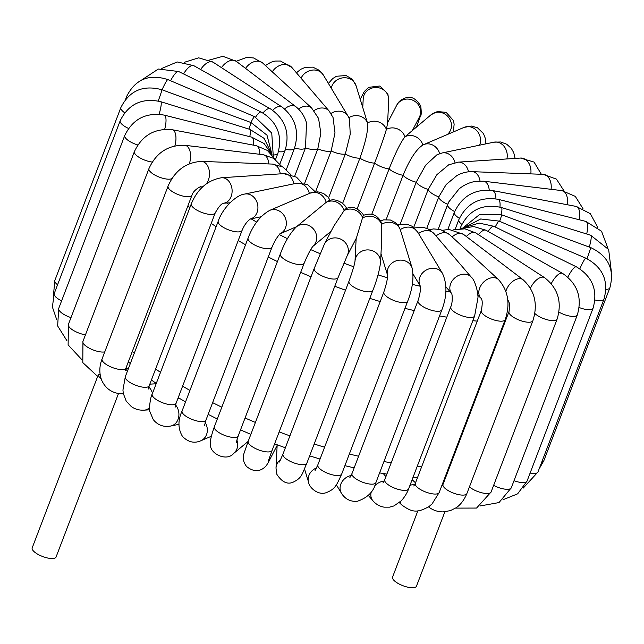 <?xml version="1.0" encoding="UTF-8"?>
<svg xmlns="http://www.w3.org/2000/svg" width="644" height="644" viewBox="0 0 644 644"><rect width="100%" height="100%" fill="white"/><g stroke="black" fill="none" stroke-linecap="round" stroke-linejoin="round"><path stroke-width="0.97" d="M444.867 511.819L416.459 586.209A12.783 4.355 -159.1 0 1 410.856 587.682A12.783 4.355 -159.1 0 1 397.984 583.367A12.783 4.355 -159.1 0 1 392.566 577.088L417.867 510.829M101.14 378.736A12.783 4.355 -159.1 0 1 98.468 374.333L100.166 374.736M118.496 393.54L56.084 556.988A12.783 4.355 20.9 0 1 50.981 558.501A12.783 4.355 20.9 0 1 37.867 554.291A12.783 4.355 20.9 0 1 32.2 547.867L98.468 374.333M304.604 183.427L317.814 148.836L320.841 133.147L318.563 118.416L311.591 107.934A12.783 9.129 -47.4 0 0 298.542 109.061M314.079 110.599A12.783 10.191 -40.5 0 1 329.132 111.026L333.045 117.49L335.001 132.905L331.177 150.921L315.576 191.791M284.656 108.941A12.783 7.857 -52.7 0 1 295.757 106.614C300.925 110.688 304.507 116.121 306.52 122.932L305.506 147.838L294.743 176.021M330.96 113.497A12.783 11.028 -31 0 1 348.018 116.105L349.475 119.035L350.239 134.177L345.313 154.053L328.609 197.805M331.306 88.276A12.783 11.616 -17.1 0 1 337.158 79.848A12.783 11.616 -17.1 0 1 356.068 85.708L367.507 122.988C368.288 130.104 365.752 141.833 359.891 158.166L342.648 203.335M362.765 107.516L363.208 98.798A12.783 11.946 2.9 0 1 374.188 87.6A12.783 11.946 2.9 0 1 388.074 95.666A12.783 11.946 2.9 0 1 388.743 100.086L387.575 123.302L386.376 129.388C384.653 135.659 380.725 146.913 374.599 163.149L357.154 208.841M447.25 134.556L447.427 134.411A12.783 11.809 50.2 0 0 450.881 121.708A12.783 11.809 50.2 0 0 431.069 114.753L404.979 136.778C400.785 142.066 395.497 152.773 389.097 168.913L371.773 214.283M348.871 117.667A12.783 11.616 -17.1 0 1 367.507 122.988A12.783 11.946 2.9 0 1 386.376 129.388A12.783 12.011 27.5 0 1 404.979 136.778A12.783 11.809 50.2 0 1 422.891 144.981L423.631 144.642A12.783 11.334 66.9 0 1 439.683 153.642M422.899 144.997C416.33 149.191 409.721 159.293 403.064 175.313L386.183 219.524M506.876 158.947A12.783 10.618 78.2 0 0 493.932 142.187L442.162 152.958L436.978 154.745L425.604 165.242L416.193 182.22L400.125 224.297M530.777 173.88A12.783 9.66 86.2 0 0 520.473 158.054L458.415 162.135L448.715 164.816L436.914 174.645L428.18 189.465L413.69 227.421M551.063 189.312A12.783 8.485 92.2 0 0 543.23 174.355L472.277 171.666C467.005 171.529 461.877 172.825 456.902 175.571L446.163 184.538L438.773 196.895L426.771 228.322M567.356 204.752A12.783 7.116 96.9 0 0 561.89 190.616L483.62 181.206L476.23 181.286C469.975 182.204 464.26 184.739 459.083 188.893L448.715 202.015L447.717 204.341A12.783 4.355 20.9 0 0 447.677 204.43A12.783 4.355 20.9 0 0 454.664 211.554M447.644 204.526L438.274 229.071L448.715 202.015M387.527 275.028A12.783 11.616 162.9 0 1 393.218 262.221A12.783 11.616 162.9 0 1 412.128 268.081L400.286 229.626L398.193 225.505L395.593 222.711L390.433 220.023L383.703 219.837L380.604 220.876M356.148 238.53L355.013 261.134A12.783 11.946 -177.1 0 1 361.002 251.675A12.783 11.946 -177.1 0 1 374.236 251.587A12.783 11.946 -177.1 0 1 380.54 262.502L381.715 239.286L381.176 222.075C377.11 214.661 371.113 212.448 363.2 215.434M420.13 285.775A12.783 11.028 149 0 1 425.008 270.794A12.783 11.028 149 0 1 442.372 273.201L417.65 232.033A12.783 11.028 149 0 0 400.286 229.626A12.783 11.616 162.9 0 0 381.578 224.353A12.783 11.946 -177.1 0 0 362.709 217.954A12.783 12.011 -152.5 0 0 344.105 210.564L333.721 226.245L324.391 244.157A12.783 12.011 -152.5 0 1 329.1 239.391A12.783 12.011 -152.5 0 1 344.21 241.468A12.783 12.011 -152.5 0 1 347.076 255.966L356.398 238.055L363.256 215.458C363.667 214.259 361.308 211.9 356.164 208.39C352.679 207.062 349.241 207.167 345.844 208.72L344.105 210.564A12.783 11.809 -129.8 0 0 326.178 202.345L327.619 201.443C335.774 196.09 346.955 205.645 346.48 208.97M269.345 457.9A12.783 12.011 27.5 0 1 268.065 462.867L277.419 444.899M312.96 246.298A12.783 11.809 -129.8 0 0 314.2 229.972A12.783 11.809 -129.8 0 0 298.204 225.633A12.783 11.809 -129.8 0 0 296.321 226.889L326.178 202.345A12.783 11.334 -113.1 0 0 310.078 193.144L269.756 210.363C260.313 215.668 253.1 224.909 248.101 238.087A12.783 4.355 -159.1 0 0 258.494 246.716A12.783 4.355 -159.1 0 0 271.985 247.207C274.924 240.462 277.773 235.889 280.543 233.482L279.794 233.877M125.419 370.751L125.958 368.062A12.783 4.355 -159.1 0 1 115.099 368.465A12.783 4.355 -159.1 0 1 102.541 361.107A12.783 4.355 -159.1 0 1 102.066 358.941L168.084 186.076A12.783 4.355 -159.1 0 0 178.477 194.697A12.783 4.355 -159.1 0 0 191.968 195.196C193.361 189.835 201.661 185.81 200.534 186.945A12.783 8.485 -87.8 0 0 203.206 186.398M125.572 369.31A12.783 8.485 92.2 0 1 127.464 371.041M123.334 393.621A12.783 8.485 92.2 0 1 121.515 393.846C112.298 393.226 105.745 388.807 101.841 380.58C99.104 373.737 99.176 366.525 102.066 358.941M104.771 351.882A12.783 4.355 -159.1 0 1 86.94 346.778A12.783 4.355 -159.1 0 1 82.955 341.392L148.973 168.527A12.783 4.355 -159.1 0 0 157.635 176.44A12.783 4.355 -159.1 0 0 171.9 178.621M449.279 467.995A232.436 79.115 -159.1 0 1 448.546 468.003M421.643 466.763A232.436 79.115 -159.1 0 1 417.215 466.345M391.19 462.819A232.436 79.115 -159.1 0 1 383.937 461.547M358.595 456.25A232.436 79.115 -159.1 0 1 349.354 454.004M324.584 447.202A232.436 79.115 -159.1 0 1 314.175 444.014M289.929 435.859A232.436 79.115 -159.1 0 1 279.166 431.907M255.41 422.44A232.436 79.115 -159.1 0 1 245.066 417.996M221.818 407.209A232.436 79.115 -159.1 0 1 212.641 402.629M189.932 390.417A232.436 79.115 -159.1 0 1 182.598 386.175M160.509 372.345A232.436 79.115 -159.1 0 1 155.607 369.02M134.282 353.186A232.436 79.115 -159.1 0 1 132.262 351.543M187.879 205.903A232.436 79.115 20.9 0 0 189.9 207.545M211.224 223.379A232.436 79.115 20.9 0 0 216.126 226.696M238.216 240.534A232.436 79.115 20.9 0 0 245.549 244.776M268.258 256.98A232.436 79.115 20.9 0 0 277.435 261.561M300.684 272.348A232.436 79.115 20.9 0 0 311.028 276.791M334.775 286.258A232.436 79.115 20.9 0 0 345.538 290.211M369.793 298.373A232.436 79.115 20.9 0 0 380.202 301.553M404.971 308.355A232.436 79.115 20.9 0 0 414.213 310.601M439.554 315.898A232.436 79.115 20.9 0 0 446.807 317.17M472.833 320.696A232.436 79.115 20.9 0 0 477.26 321.115M504.163 322.354A232.436 79.115 20.9 0 0 504.896 322.354M450.333 292.014A213.067 72.522 -159.1 0 1 445.849 291.289M420.21 286.234A213.067 72.522 -159.1 0 1 412.297 284.374M387.414 277.717A213.067 72.522 -159.1 0 1 378.012 274.883M353.725 266.785A213.067 72.522 -159.1 0 1 343.864 263.171M320.116 253.688A213.067 72.522 -159.1 0 1 310.706 249.606M287.474 238.699A213.067 72.522 -159.1 0 1 279.383 234.601M256.666 222.132A213.067 72.522 -159.1 0 1 251.12 218.839M228.596 204.293A213.067 72.522 -159.1 0 1 226.777 203.021M294.59 147.967A12.783 4.355 20.9 0 0 305.506 147.838A12.783 4.355 20.9 0 0 317.814 148.836A12.783 4.355 20.9 0 0 331.177 150.921A12.783 4.355 20.9 0 0 345.313 154.053A12.783 4.355 20.9 0 0 359.891 158.166A12.783 4.355 20.9 0 0 374.599 163.149A12.783 4.355 20.9 0 0 389.097 168.913A12.783 4.355 20.9 0 0 403.064 175.313A12.783 4.355 20.9 0 0 416.193 182.22A12.783 4.355 20.9 0 0 428.18 189.465A12.783 4.355 20.9 0 0 438.773 196.895A12.783 4.355 20.9 0 0 447.717 204.341M272.299 71.862A12.783 10.191 -40.5 0 1 291.877 67.483L329.132 111.026M301.07 78.222A12.783 11.028 -31 0 1 311.986 70.148A12.783 11.028 -31 0 1 323.296 74.937L348.018 116.105M387.599 122.771L396.68 105.334A12.783 12.011 27.5 0 1 408.843 99.144A12.783 12.011 27.5 0 1 419.985 107.959A12.783 12.011 27.5 0 1 419.357 117.144L412.587 130.136M414.969 128.156A12.783 4.355 -159.1 0 1 413.472 128.438M423.631 144.642L463.954 127.423A12.783 11.334 66.9 0 1 480.062 136.633A12.783 11.334 66.9 0 1 479.595 145.174M442.162 152.958A12.783 10.618 78.2 0 1 455.002 162.618M458.415 162.135A12.783 9.66 86.2 0 1 468.55 171.795M472.277 171.666A12.783 8.485 92.2 0 1 480.038 181.004M483.62 181.206A12.783 7.116 96.9 0 1 489.231 190.085M459.397 218.308A12.783 4.355 20.9 0 1 454.382 212.27C462.126 196.034 474.773 188.773 492.322 190.503L576.163 206.418A12.783 5.595 100.7 0 1 579.721 216.481A12.783 5.595 100.7 0 1 579.318 219.765M492.322 190.503A12.783 5.595 100.7 0 1 495.928 198.835M461.837 224.362A12.783 4.355 20.9 0 1 458.834 219.676C466.9 203.182 480.046 196.404 498.263 199.334L585.799 221.399A12.783 3.945 104.2 0 1 587.264 231.003A12.783 3.945 104.2 0 1 586.692 233.989M498.263 199.334A12.783 3.945 104.2 0 1 499.953 207.078M461.329 228.54A12.783 4.355 20.9 0 1 460.927 226.495C469.259 209.783 482.742 203.448 501.378 207.489L590.653 235.221A12.783 2.214 107.3 0 1 590.057 244.237A12.783 2.214 107.3 0 1 589.284 247.054M501.378 207.489A12.783 2.214 107.3 0 1 501.209 214.637M462.843 227.96L479.691 214.444L501.644 214.798L590.669 247.57A12.783 0.427 110.2 0 1 588.028 255.893A12.783 0.427 110.2 0 1 587.022 258.695M501.644 214.798A12.783 0.427 110.2 0 1 499.639 221.335M539.189 468.816L543.85 460.693A12.783 4.355 -159.1 0 1 541.765 462.062M590.669 247.57C608.363 255.982 614.762 269.401 609.86 287.828A12.783 4.355 -159.1 0 1 605.98 289.373M464.566 227.429L480.698 218.976L499.092 221.101L585.871 258.18A12.783 1.369 113.1 0 0 579.85 268.798M499.092 221.101A12.783 1.369 113.1 0 0 495.252 226.994M523.218 488.104L537.99 471.947A12.783 4.355 -159.1 0 1 530.101 473.082M585.871 258.18C602.873 267.292 608.918 280.929 604 299.082A12.783 4.355 -159.1 0 1 594.984 299.975M464.936 227.332L479.12 223.09L493.819 226.286L576.412 266.841A12.783 3.131 116.2 0 0 569.827 273.483A12.783 3.131 116.2 0 0 567.855 277.153M493.819 226.286A12.783 3.131 116.2 0 0 488.136 231.47M502.972 499.736L517.647 493.835L527.066 481.044A12.783 4.355 -159.1 0 1 514.017 480.714M576.412 266.841C592.48 276.558 598.034 290.331 593.076 308.17A12.783 4.355 -159.1 0 1 579.189 307.518M461.249 228.572L473.702 226.527L485.97 230.246L562.542 273.378A12.783 4.83 119.4 0 0 554.057 279.021A12.783 4.83 119.4 0 0 551.272 283.618M485.97 230.246A12.783 4.83 119.4 0 0 478.428 234.658M480.344 505.918L499.011 502.57L511.32 487.766A12.783 4.355 -159.1 0 1 493.642 485.359M562.542 273.378C577.418 283.585 582.353 297.423 577.338 314.892A12.783 4.355 -159.1 0 1 558.968 312.107M453.593 229.811L464.952 228.829L475.771 232.935L544.599 277.677A12.783 6.416 123 0 0 530.455 288.182M475.771 232.935A12.783 6.416 123 0 0 466.32 236.501M455.525 508.116L476.56 508.06L491.114 491.968A12.783 4.355 -159.1 0 1 482.147 492.877A12.783 4.355 -159.1 0 1 469.436 486.896M544.599 277.677C558.05 288.279 562.22 302.084 557.124 319.102A12.783 4.355 -159.1 0 1 547.625 319.875A12.783 4.355 -159.1 0 1 534.842 313.475M442.766 230.286L448.868 229.377L463.487 234.344L523.041 279.697A12.783 7.857 127.3 0 0 510.925 282.958A12.783 7.857 127.3 0 0 505.87 291.297M463.487 234.344A12.783 7.857 127.3 0 0 452.08 236.936M428.542 506.933A12.783 7.857 -52.7 0 1 428.518 506.917L428.542 506.933C432.913 510.233 437.751 511.891 443.064 511.899L450.357 510.636L455.944 507.842C457.57 506.836 462.819 503.254 466.884 493.57A12.783 4.355 -159.1 0 1 453.392 493.071A12.783 4.355 -159.1 0 1 443 484.441L441.671 486.631M441.808 485.632A12.783 7.857 -52.7 0 1 442.364 485.761M523.041 279.697C534.802 290.565 538.086 304.234 532.902 320.696A12.783 4.355 -159.1 0 1 519.402 320.197A12.783 4.355 -159.1 0 1 509.01 311.575C509.959 305.216 509.468 301.368 507.553 300.032M429.468 229.699L433.541 228.926L440.359 229.497L449.456 234.529L498.408 279.48A12.783 9.129 132.6 0 0 484.529 281.275A12.783 9.129 132.6 0 0 481.044 298.244L477.784 295.25M449.456 234.529A12.783 9.129 132.6 0 0 436.02 235.962M399.312 502.65L402.106 505.21A12.783 9.129 -47.4 0 1 400.19 502.135A12.783 9.129 -47.4 0 1 400.133 501.934M409.914 485.455A12.783 9.129 -47.4 0 1 414.784 484.546M402.106 505.21C411.943 512.173 416.773 513.365 429.041 506.538L432.076 503.898L439.184 492.515A12.783 4.355 -159.1 0 1 425.684 492.016A12.783 4.355 -159.1 0 1 415.3 483.394L413.802 486.011M498.408 279.48C508.205 290.492 510.467 303.879 505.194 319.641A12.783 4.355 -159.1 0 1 491.702 319.15A12.783 4.355 -159.1 0 1 481.31 310.521C482.614 303.855 482.517 299.758 481.02 298.22L481.116 298.309M414.309 227.952L422.73 227.203L428.002 228.878L434.048 233.651L471.303 277.202A12.783 10.191 139.5 0 0 455.678 277.194A12.783 10.191 139.5 0 0 451.621 293.511M434.048 233.651A12.783 10.191 139.5 0 0 418.56 233.547M368.312 495.397L372.868 500.718A12.783 10.191 -40.5 0 1 371.314 491.638M374.357 486.244A12.783 10.191 -40.5 0 1 384.146 481.092M372.868 500.718C375.895 504.244 379.638 506.393 384.106 507.158L389.54 507.166L393.951 505.926L401.381 500.726C406.831 494.56 408.32 489.521 408.626 488.844A12.783 4.355 -159.1 0 1 395.126 488.345A12.783 4.355 -159.1 0 1 384.734 479.724L382.955 483M471.303 277.202C475.095 279.85 478.693 294.364 477.872 298.269L474.636 315.971A12.783 4.355 -159.1 0 1 461.144 315.471A12.783 4.355 -159.1 0 1 450.752 306.85C452.756 303.018 452.426 294.437 451.573 293.414L451.871 293.817M336.345 484.771L341.449 493.264A12.783 11.028 -31 0 1 351.165 475.465M341.449 493.264C345.144 499.116 350.384 501.797 357.178 501.314C367.499 497.868 373.729 491.638 375.887 482.63A12.783 4.355 -159.1 0 1 362.395 482.131A12.783 4.355 -159.1 0 1 352.002 473.509L349.813 477.751M442.372 273.201C447.25 283.811 447.097 295.99 441.905 309.756A12.783 4.355 -159.1 0 1 428.405 309.257A12.783 4.355 -159.1 0 1 418.02 300.635C420.081 294.469 420.774 289.47 420.089 285.622L420.452 286.363M304.515 468.953L308.677 482.493A12.783 11.616 -17.1 0 1 316.526 467.963M308.677 482.493C308.999 487.081 317.693 495.647 326.073 492.724C335.379 489.021 336.434 485.479 341.714 474.008A12.783 4.355 -159.1 0 1 328.223 473.517A12.783 4.355 -159.1 0 1 317.83 464.888L315.085 470.555M412.128 268.081C414.036 277.677 412.571 288.697 407.724 301.142A12.783 4.355 -159.1 0 1 394.233 300.643A12.783 4.355 -159.1 0 1 383.84 292.022C386.505 284.036 387.736 278.329 387.519 274.891L387.688 275.592M277.145 445.431L276.002 468.116A12.783 11.946 2.9 0 1 280.8 459.357M276.002 468.116L276.904 474.411C281.863 481.929 287.135 484.578 292.722 482.372C302.31 477.864 301.77 474.443 306.858 463.181A12.783 4.355 -159.1 0 1 293.366 462.69A12.783 4.355 -159.1 0 1 282.974 454.06L279.488 462.022M380.54 262.502C379.485 270.705 376.925 279.979 372.876 290.315A12.783 4.355 -159.1 0 1 359.376 289.816A12.783 4.355 -159.1 0 1 348.984 281.195C352.59 271.108 354.594 264.41 355.013 261.11L355.005 261.214M268.548 460.339L272.106 450.389A12.783 4.355 -159.1 0 1 258.606 449.898A12.783 4.355 -159.1 0 1 248.214 441.269L243.738 454.173C242.53 458.343 243.48 462.456 246.58 466.522C253.857 472.277 260.409 472.028 266.23 465.781L268.065 462.867M347.076 255.966L338.116 277.516A12.783 4.355 -159.1 0 1 324.624 277.025A12.783 4.355 -159.1 0 1 314.232 268.395L324.391 244.157M236.839 439.924A12.783 11.809 50.2 0 1 233.667 453.44L248.182 441.373M236.115 442.871L238.224 435.916A12.783 4.355 -159.1 0 1 224.732 435.416A12.783 4.355 -159.1 0 1 214.339 426.795C211.119 435.996 209.88 441.704 210.612 443.917C208.712 453.054 226.438 462.271 233.667 453.44M312.678 246.539L313.016 246.233C310.794 248.817 307.864 254.42 304.234 263.042A12.783 4.355 -159.1 0 1 290.742 262.551A12.783 4.355 -159.1 0 1 280.349 253.921C284.632 242.345 289.953 233.329 296.321 226.889M280.422 233.587A12.783 11.334 -113.1 0 0 285.042 217.31A12.783 11.334 -113.1 0 0 269.756 210.363M205.138 422.553A12.783 11.334 66.9 0 1 201.524 440.424A12.783 11.334 66.9 0 1 200.783 440.778L211.361 436.262M204.559 425.314L205.975 420.081A12.783 4.355 -159.1 0 1 192.484 419.582A12.783 4.355 -159.1 0 1 182.091 410.961C177.784 420.307 177.929 428.799 182.51 436.455C188.209 442.178 194.303 443.619 200.783 440.778M309.329 193.458A12.783 10.618 -101.8 0 0 296.377 183.307L244.607 194.077C236.718 194.697 222.768 207.634 218.211 221.246A12.783 4.355 -159.1 0 0 228.596 229.876A12.783 4.355 -159.1 0 0 242.096 230.367C244.157 225.295 246.95 221.48 250.476 218.92L249.816 219.113M250.355 218.984A12.783 10.618 -101.8 0 0 257.536 204.108A12.783 10.618 -101.8 0 0 244.607 194.077M175.522 404.891A12.783 10.618 78.2 0 1 178.581 417.586A12.783 10.618 78.2 0 1 170.813 426.014L179.016 424.307M175.088 407.306L176.086 403.241A12.783 4.355 -159.1 0 1 162.586 402.742A12.783 4.355 -159.1 0 1 152.193 394.12C150.527 396.205 148.603 410.582 149.907 411.693L153.272 419.614C157.78 425.193 163.632 427.326 170.813 426.014M293.889 183.822A12.783 9.66 -93.8 0 0 283.65 173.647L221.6 177.736C207.722 180.111 197.636 188.797 191.332 203.778A12.783 4.355 -159.1 0 0 201.725 212.407A12.783 4.355 -159.1 0 0 215.225 212.898C218.678 206.796 221.464 203.568 223.573 203.214L223.283 203.246M230.005 202.804L223.492 203.23A12.783 9.66 -93.8 0 0 232.065 189.706A12.783 9.66 -93.8 0 0 221.6 177.736M148.788 387.028A12.783 9.66 86.2 0 1 152.491 393.355M149.521 407.612A12.783 9.66 86.2 0 1 144.272 410.148L149.641 409.793M148.482 389.008L149.207 385.772A12.783 4.355 -159.1 0 1 135.715 385.273A12.783 4.355 -159.1 0 1 125.322 376.651L122.94 390.079L123.326 393.54L126.256 401.204L131.376 406.638C135.208 409.286 139.507 410.453 144.272 410.148M280.277 173.872A12.783 8.485 -87.8 0 0 272.444 164.083L201.492 161.394C186.084 162.32 174.951 170.547 168.084 186.076M206.402 183.765A12.783 8.485 -87.8 0 0 209.075 169.807A12.783 8.485 -87.8 0 0 201.492 161.394M189.288 163.761A12.783 7.116 -83.1 0 0 190.608 155.695A12.783 7.116 -83.1 0 0 184.909 145.294L263.179 154.705A12.783 7.116 -83.1 0 1 268.83 163.946M259.806 154.302A12.783 5.595 -79.3 0 0 256.199 145.673L172.359 129.758C154.81 128.027 142.163 135.288 134.427 151.525A12.783 4.355 -159.1 0 0 139.611 157.667A12.783 4.355 -159.1 0 0 152.234 162.063M174.886 145.85A12.783 5.595 -79.3 0 0 172.359 129.758M85.467 334.832A12.783 4.355 -159.1 0 1 73.247 330.324A12.783 4.355 -159.1 0 1 68.409 324.391L68.119 344.902L81.772 359.585M253.406 145.15A12.783 3.945 -75.8 0 0 251.74 137.172L164.204 115.107C145.979 112.177 132.841 118.963 124.775 135.449A12.783 4.355 -159.1 0 0 137.808 144.972M164.687 129.291A12.783 3.945 -75.8 0 0 164.204 115.107M71.009 317.605A12.783 4.355 -159.1 0 1 58.757 308.323L57.63 325.912L66.92 340.708M249.759 136.673A12.783 2.214 -72.7 0 0 249.953 129.396L160.678 101.663C142.042 97.622 128.559 103.958 120.227 120.67A12.783 4.355 -159.1 0 0 128.534 128.43M159.084 114.254A12.783 2.214 -72.7 0 0 160.678 101.663M61.607 300.869A12.783 4.355 -159.1 0 1 54.217 293.543L52.389 306.995L56.785 319.835M158.223 101.003A12.783 0.427 -69.8 0 0 159.285 98.065A12.783 0.427 -69.8 0 0 161.918 89.741L250.935 122.505A12.783 0.427 -69.8 0 1 248.922 129.074M57.549 284.801A12.783 4.355 -159.1 0 1 54.877 280.373L53.347 296.168M124.695 112.764A12.783 4.355 -159.1 0 1 120.895 107.5C129.436 90.595 143.113 84.67 161.918 89.741M250.902 122.497A12.783 1.369 -66.9 0 1 254.702 116.685L167.923 79.606C149.191 73.601 135.465 79.156 126.755 96.246A12.783 4.355 -159.1 0 0 126.9 97.824M162.087 89.798A12.783 1.369 -66.9 0 1 167.923 79.606M255.62 117.095A12.783 3.131 -63.8 0 1 261.206 112.064L178.605 71.508L158.335 69.037L141.519 80.098M170.588 80.742A12.783 3.131 -63.8 0 1 178.605 71.508M273.708 154.938A12.783 4.355 20.9 0 0 277.87 153.393C282.821 135.554 277.266 121.78 261.206 112.064M262.953 112.99A12.783 4.83 -60.6 0 1 270.327 108.78L193.763 65.648L177.213 61.961L161.773 68.457M183.556 73.931A12.783 4.83 -60.6 0 1 193.763 65.648M278.482 151.638A12.783 4.355 20.9 0 0 285.123 150.293C290.138 132.825 285.212 118.987 270.327 108.78M200.662 69.528A12.783 6.416 -57 0 1 202.763 66.71A12.783 6.416 -57 0 1 213.084 62.186L281.919 106.928A12.783 6.416 -57 0 0 272.702 110.261M285.501 149.263A12.783 4.355 20.9 0 0 294.445 148.353C299.541 131.336 295.363 117.53 281.919 106.928M221.496 67.652A12.783 7.857 -52.7 0 1 236.195 61.261L295.757 106.614M245.565 68.401A12.783 9.129 -47.4 0 1 262.639 62.983L311.591 107.934M97.663 376.426L82.794 362.604L82.955 341.392M445.487 477.92L444.746 477.953M417.554 477.478L413.086 477.156M386.891 474.073L379.606 472.897M354.16 467.858L344.894 465.684M320.068 459.027L309.643 455.888M285.373 447.789L274.602 443.845M250.854 434.362L240.526 429.886M217.318 418.994L208.157 414.358M185.528 401.953L178.227 397.622M156.275 383.446L151.404 380.024M130.305 363.594L128.317 361.88M291.877 67.483L280.502 61.019L275.052 61.051L270.866 62.251L265.433 65.551M323.296 74.937L319.424 70.389L312.831 67.153L305.433 67.29L300.708 69.311L296.433 72.804M356.068 85.708L352.405 79.349L346.11 75.541L336.442 76.258L332.747 78.544L328.4 83.43M388.743 100.086L387.865 93.871L379.815 86.014L368.65 87.334L364.303 91.529L360.229 99.248M396.68 105.334C396.712 105.616 398.008 100.142 406.259 97.695C411.468 96.077 416.29 98.838 420.725 105.962C421.498 112.289 421.377 115.711 420.371 116.226L416.523 126.932M431.069 114.753L437.389 111.517L446.179 112.378L453.392 120.517L454.133 124.228L453.384 131.94M463.954 127.423L471.4 126.063L477.446 127.737L483.483 133.614L485.238 138.17L485.729 143.894M493.932 142.187L500.597 141.994L506.739 144.24L511.392 148.482L513.767 152.749L515.103 158.408M520.473 158.054L534.045 162.071L541.346 174.282M543.23 174.355L556.464 179.145L564.055 190.962M561.89 190.616L575.277 196.372L582.973 208.616M454.382 212.27L447.838 229.409M576.163 206.418L590.315 213.671L597.825 227.493M458.834 219.676L455.131 229.369M585.799 221.399L601.528 231.228L607.952 248.367M460.927 226.495L460.122 228.604M590.653 235.221L608.661 249.55L611.398 272.034M543.85 460.693L609.86 287.828M537.99 471.947L604 299.082M527.066 481.044L593.076 308.17M511.32 487.766L577.338 314.892M491.114 491.968L557.124 319.102M442.026 485.069L442.541 485.455M466.884 493.57L532.902 320.696M443 484.441L509.01 311.575M412.12 479.691L415.517 482.815M439.184 492.515L505.194 319.641M415.3 483.394L481.31 310.521M451.629 293.535L445.898 286.83M383.228 473.501L385.917 476.641M408.626 488.844L474.636 315.971M384.734 479.724L450.752 306.85M420.146 285.847L413.086 274.086M397.831 225.022L399.787 224.386L407.113 224.233L412.023 226.229L417.65 232.033M375.887 482.63L441.905 309.756M352.002 473.509L418.02 300.635M387.535 275.093L380.982 253.784M341.714 474.008L407.724 301.142M317.83 464.888L383.84 292.022M306.858 463.181L372.876 290.315M282.974 454.06L348.984 281.195M272.106 450.389L338.116 277.516M248.214 441.269L314.232 268.395M312.936 246.33L331.161 231.164M238.224 435.916L304.234 263.042M214.339 426.795L280.349 253.921M280.357 233.635L296.506 226.736M330.187 200.477L328.182 197.249L323.529 193.433L317.597 191.783L310.078 193.144M205.975 420.081L271.985 247.207M182.091 410.961L248.101 238.087M250.307 219.008L261.053 216.77M315.262 191.815L307.301 184.369L296.377 183.307M179.129 398.169L177.921 398.419M176.086 403.241L242.096 230.367M152.193 394.12L218.211 221.246M301.907 182.968L296.522 177.14L283.65 173.647M156.162 383.744L149.827 384.162M149.207 385.772L215.225 212.898M125.322 376.651L191.332 203.778M200.517 186.945L202.538 187.018M290.524 174.315L282.829 166.957L272.444 164.083M128.43 368.521L125.83 368.424M123.39 393.919L121.515 393.846M125.958 368.062L191.968 195.196M281.517 166.273L273.764 158.4L263.179 154.705M176.359 172.938L173.397 176.48M184.909 145.294C168.293 144.852 156.315 152.596 148.973 168.527M275.246 159.414L267.365 150.422L256.199 145.673M68.409 324.391L134.427 151.525M271.945 154.6L264.04 143.507L251.74 137.172M58.757 308.323L124.775 135.449M271.366 153.232L264.121 138.388L249.953 129.396M54.217 293.543L120.227 120.67M271.993 154.657L266.994 135.176L250.935 122.505M54.877 280.373L120.895 107.5M273.289 156.299L271.752 133.083L254.702 116.685M125.556 99.385L126.755 96.246M277.87 153.393L275.495 159.599M285.123 150.293L279.915 163.946M294.445 148.353L286.379 169.461M213.084 62.186L198.658 57.823L184.401 62.275M236.195 61.261L222.864 56.318L209.211 60.085M262.639 62.983L253.559 57.96L246.692 57.38L236.227 61.285"/></g></svg>
